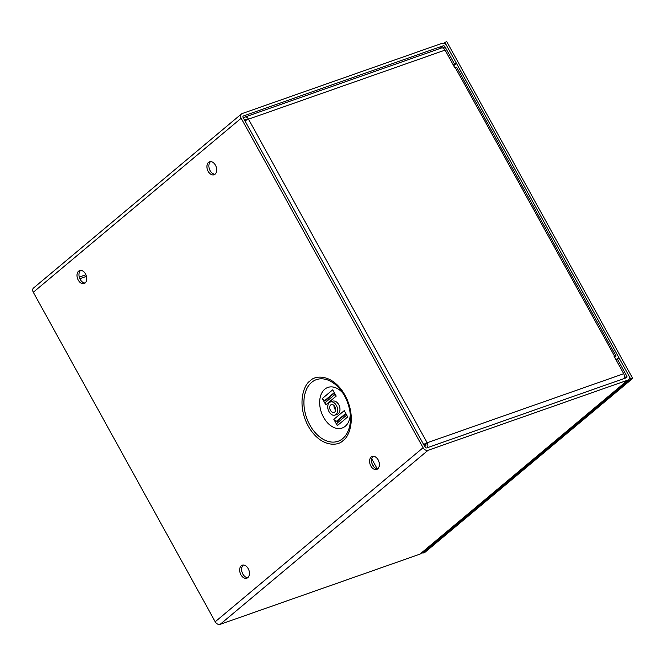 <?xml version="1.0" encoding="UTF-8"?>
<svg xmlns="http://www.w3.org/2000/svg" width="666" height="666" viewBox="0 0 666 666"><rect width="100%" height="100%" fill="white"/><g stroke="black" fill="none" stroke-linecap="round" stroke-linejoin="round"><path stroke-width="1" d="M243.456 118.107L244.272 117.416A4.204 2.814 70.6 0 1 244.872 117.074L441.416 48.019A4.204 2.814 70.6 0 1 445.046 50.108L454.695 67.582L455.169 67.408L614.527 356.085L614.052 356.26L623.692 373.726L427.147 442.782A4.204 2.814 70.6 0 1 427.422 447.66M614.527 356.085A4.204 0.758 -28.9 0 1 615.975 355.927L456.618 67.249A4.204 0.758 151.1 0 0 455.169 67.408M615.975 355.927A4.204 0.758 -28.9 0 1 615.242 356.926L614.676 357.392M244.872 117.074A4.204 2.814 70.6 0 1 248.501 119.172A4.204 0.758 151.1 0 0 244.996 120.896M423.643 444.513A4.204 0.758 -28.9 0 1 427.147 442.782L423.917 445.005M623.967 378.604A4.204 2.814 -109.4 0 0 623.692 373.726M244.78 120.504L245.596 119.822A1.415 0.949 70.6 0 1 245.796 119.705A1.415 0.949 70.6 0 1 246.678 119.963M425.666 444.022A1.415 0.949 70.6 0 1 425.582 445.879L424.766 446.561M373.243 456.277A6.868 4.595 -109.4 0 0 373.176 456.335A6.868 4.595 -109.4 0 0 372.127 463.836A6.868 4.595 -109.4 0 0 377.68 468.906M371.22 457.018A6.868 4.595 -109.4 0 0 370.463 465.243A6.868 4.595 -109.4 0 0 376.765 469.413A6.868 4.595 -109.4 0 0 377.747 468.847A6.868 4.595 -109.4 0 0 378.504 460.622A6.868 4.595 -109.4 0 0 372.211 456.451A6.868 4.595 -109.4 0 0 371.22 457.018M210.589 161.622A6.868 4.595 -109.4 0 0 210.514 161.68A6.868 4.595 -109.4 0 0 209.465 169.181A6.868 4.595 -109.4 0 0 215.018 174.251M208.558 162.362A6.868 4.595 -109.4 0 0 207.8 170.588A6.868 4.595 -109.4 0 0 214.102 174.758A6.868 4.595 -109.4 0 0 215.093 174.192A6.868 4.595 -109.4 0 0 215.851 165.976A6.868 4.595 -109.4 0 0 209.549 161.796A6.868 4.595 -109.4 0 0 208.558 162.362M80.661 270.396A6.868 4.595 -109.4 0 0 80.586 270.446A6.868 4.595 -109.4 0 0 79.537 277.947A6.868 4.595 -109.4 0 0 85.09 283.017M78.63 271.137A6.868 4.595 -109.4 0 0 77.872 279.354A6.868 4.595 -109.4 0 0 84.174 283.533A6.868 4.595 -109.4 0 0 85.165 282.967A6.868 4.595 -109.4 0 0 85.922 274.742A6.868 4.595 -109.4 0 0 79.62 270.571A6.868 4.595 -109.4 0 0 78.63 271.137M243.315 565.051A6.868 4.595 -109.4 0 0 243.248 565.101A6.868 4.595 -109.4 0 0 242.199 572.602A6.868 4.595 -109.4 0 0 247.752 577.672M241.292 565.792A6.868 4.595 -109.4 0 0 240.534 574.009A6.868 4.595 -109.4 0 0 246.836 578.188A6.868 4.595 -109.4 0 0 247.819 577.622A6.868 4.595 -109.4 0 0 248.585 569.397A6.868 4.595 -109.4 0 0 242.282 565.226A6.868 4.595 -109.4 0 0 241.292 565.792M342.707 392.857A21.528 14.411 -109.4 0 0 324.783 389.185A21.528 14.411 -109.4 0 0 323.576 417.307A21.528 14.411 -109.4 0 0 345.254 426.265A21.528 14.411 -109.4 0 0 350.324 414.518M329.387 402.564A6.943 4.645 70.6 0 1 330.386 401.998A6.943 4.645 70.6 0 1 336.755 406.21A6.943 4.645 70.6 0 1 335.989 414.518A6.943 4.645 70.6 0 1 334.99 415.093A6.943 4.645 70.6 0 1 328.621 410.88A6.943 4.645 70.6 0 1 329.387 402.564M330.386 401.998L332.717 401.173A6.943 4.645 70.6 0 1 339.086 405.394A6.943 4.645 70.6 0 1 338.32 413.703A6.943 4.645 70.6 0 1 337.321 414.277L334.99 415.093M335.622 410.056A4.154 2.781 70.6 0 1 334.032 405.527M334.665 412.121A4.154 2.781 70.6 0 1 334.066 412.462A4.154 2.781 70.6 0 1 330.253 409.94A4.154 2.781 70.6 0 1 330.711 404.97A4.154 2.781 70.6 0 1 331.31 404.628A4.154 2.781 70.6 0 1 335.123 407.151A4.154 2.781 70.6 0 1 334.665 412.121M241.184 118.223L423.085 447.727L215.201 621.761L33.3 292.257L241.184 118.223A4.204 3.03 -129.9 0 1 241.433 113.961A4.204 3.03 -129.9 0 1 242.133 113.57L441.908 43.373A4.204 3.03 -129.9 0 1 446.853 45.962L456.468 63.387L453.671 65.726M215.201 621.761A4.204 3.03 50.1 0 0 220.146 624.35L419.913 554.154A4.204 3.03 50.1 0 0 420.612 553.762L628.496 379.728A4.204 3.03 -129.9 0 1 627.797 380.12L428.03 450.316A4.204 3.03 -129.9 0 1 423.085 447.727M241.433 113.961L33.55 287.995A4.204 3.03 50.1 0 0 33.3 292.257M456.468 63.387L454.52 64.069L444.896 46.645A1.415 1.024 -129.9 0 0 443.231 45.779L243.456 115.967A1.415 1.024 -129.9 0 0 243.14 117.532L425.033 447.044A1.415 1.024 -129.9 0 0 426.706 447.918L626.473 377.722A1.415 1.024 -129.9 0 0 626.798 376.157L617.174 358.724L619.13 358.042L628.746 375.466A4.204 3.03 -129.9 0 1 628.496 379.728M615.967 359.732L617.174 358.724M454.52 64.069L453.313 65.085M344.297 410.764A2.789 2.006 -129.9 0 1 344.23 410.647L347.702 416.941A2.789 2.006 -129.9 0 1 347.635 416.816M337.479 422.818L346.695 415.101L337.479 422.818A2.789 2.006 50.1 0 0 337.312 425.641L333.832 419.347A2.789 2.006 50.1 0 0 336.563 421.153L337.279 421.137L345.995 413.844M325.974 401.981L335.189 394.272L325.974 401.981A2.789 2.006 50.1 0 0 325.807 404.811L322.327 398.509A2.789 2.006 50.1 0 0 325.058 400.316L325.774 400.308L334.49 393.007M332.792 389.926A2.789 2.006 -129.9 0 1 332.725 389.81L336.205 396.103A2.789 2.006 -129.9 0 1 336.139 395.987M333.832 419.347L344.23 410.647M337.154 421.145L337.887 422.477M322.327 398.509L332.725 389.81M325.649 400.308L326.39 401.64M337.978 422.402L337.279 421.137M326.473 401.565L325.774 400.308M422.394 552.272L422.86 553.121L630.744 379.087L444.855 42.341L443.648 43.348M630.744 379.087L632.7 378.405L424.816 552.43L422.86 553.121M444.855 42.341L446.803 41.65L632.7 378.405M373.926 466.924L371.978 463.403M86.488 276.365L79.845 278.704M85.922 274.742L79.271 277.081M377.297 468.889L371.745 458.824M427.147 442.782L248.501 119.172L445.046 50.108M245.596 119.822L246.029 119.664M310.173 380.844C304.129 384.157 296.295 403.796 308.225 426.082C320.662 447.943 338.378 446.203 343.098 440.492C349.15 437.187 356.984 417.54 345.046 395.254C332.609 373.393 314.893 375.141 310.173 380.844M342.732 438.594A32.667 21.861 70.6 0 1 309.848 425.008A32.667 21.861 70.6 0 1 311.68 382.342A32.667 21.861 70.6 0 1 341.067 390.534A32.667 21.861 70.6 0 1 350.491 417.357A32.667 21.861 70.6 0 1 342.732 438.594M220.146 624.35L428.03 450.316M626.798 376.157L624.059 378.446M627.797 380.12L419.913 554.154M443.098 48.152L444.896 46.645M443.231 45.779L439.926 48.543M347.702 416.941L337.312 425.641M336.205 396.103L325.807 404.811M336.563 421.153L345.771 413.444M325.058 400.316L334.274 392.607M341.067 390.534C346.936 398.518 350.075 407.459 350.491 417.357"/></g></svg>
